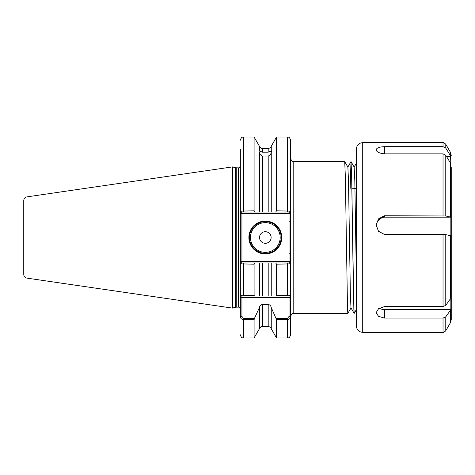 <?xml version="1.0" encoding="UTF-8"?>
<svg xmlns="http://www.w3.org/2000/svg" width="475" height="475" viewBox="0 0 475 475"><rect width="100%" height="100%" fill="white"/><g stroke="black" fill="none" stroke-linecap="round" stroke-linejoin="round"><path stroke-width="0.71" d="M262.455 156.026L262.455 212.046L259.397 212.046L271.255 212.046L271.255 152.487C270.875 154.292 269.853 155.473 268.197 156.026L262.455 156.026C260.805 155.479 259.783 154.298 259.397 152.487C258.881 151.115 258.881 150.611 259.397 150.985L259 151.068M268.197 152.172L268.197 148.568L262.455 148.568C261.968 148.158 261.606 149.655 259.397 146.205L259.397 150.985L262.455 152.172L268.197 152.172L271.255 150.985L271.255 146.205L276.551 137.026L276.551 210.799L290.623 211.143L290.623 158.448C292.125 162.771 292.849 161.007 293.782 161.613L293.782 313.387C292.849 313.993 292.125 312.229 290.623 316.552M281.77 237.5A16.441 16.441 0 0 1 265.323 253.941A16.441 16.441 0 0 1 248.882 237.5A16.441 16.441 0 0 1 265.323 221.059A16.441 16.441 0 0 1 281.77 237.5M249.518 237.5A15.812 15.812 0 0 0 265.323 253.312A15.812 15.812 0 0 0 281.135 237.5A15.812 15.812 0 0 0 265.323 221.688A15.812 15.812 0 0 0 249.518 237.5M271.124 237.5A5.795 5.795 0 0 1 265.323 243.295A5.795 5.795 0 0 1 259.528 237.5A5.795 5.795 0 0 1 265.323 231.705A5.795 5.795 0 0 1 271.124 237.5M26.998 278.136C24.991 277.685 23.904 276.438 23.75 274.384L23.75 200.616C23.904 198.562 24.991 197.315 26.998 196.864L26.998 278.136L232.441 308.097L232.441 166.903L26.998 196.864M271.255 212.046L289.328 212.046L287.458 212.046L287.458 137.026C288.367 137.631 289.091 135.844 290.623 140.19L290.623 294.417L290.623 263.857L276.551 264.201L275.672 262.954L262.455 262.954L262.455 295.996L268.197 295.996L268.197 262.954L271.255 262.954L271.255 295.996L276.171 295.996L276.551 295.325L276.551 264.201M240.344 264.219L240.344 297.576L241.929 297.576L241.929 316.427L243.509 318.369L254.481 318.369L254.095 319.663L243.509 319.663C241.448 319.331 240.398 318.256 240.344 316.427L240.344 297.576M356.392 309.575L354.178 313.387L353.863 309.676L351.648 176.106L351.037 161.631L350.134 188.848L350.995 161.631L347.831 167.111M354.178 313.387L353.543 298.894L351.648 176.106L350.995 161.631M351.037 307.889L347.854 313.387L347.54 309.676L345.325 176.106L344.713 161.631L293.782 161.613M271.255 328.795L276.551 337.974L276.551 319.663L271.255 307.592L271.255 328.795C270.78 328.421 271.961 327.59 268.197 326.432L268.197 304.481L262.455 304.481L262.455 326.432C261.998 326.806 261.523 325.405 259.397 328.795L259.397 307.592L254.481 318.369M236.229 167.853L236.229 307.147L235.743 307.212L235.743 167.788L238.45 167.853C238.759 168.393 239.388 167.758 240.344 165.953L240.344 211.143L254.095 210.799L254.98 212.046L259.397 212.046L259.397 152.487M254.095 295.325L254.481 295.996L241.929 295.996L240.344 294.417C240.392 294.933 241.448 295.236 243.509 295.325L254.095 295.325L254.095 264.201L240.344 263.857L240.344 149.328M240.344 165.223L240.344 209.73M259.397 328.795L254.095 337.974L254.095 319.663M259.397 295.996L254.481 295.996L259.397 295.996L259.397 262.954L254.98 262.954L254.095 264.201M276.551 295.325L287.458 295.325C289.518 295.236 290.569 294.933 290.623 294.417L290.623 334.81C289.091 339.156 288.367 337.369 287.458 337.974L287.458 319.663L276.551 319.663M259.397 262.954L262.455 262.954M259.397 307.592C259.724 305.817 260.745 304.784 262.455 304.481M276.171 318.369L287.458 318.369L289.038 316.427L289.038 295.996L268.197 295.996M268.197 304.481C269.913 304.784 270.928 305.823 271.255 307.592M289.038 295.996L290.623 294.417M289.038 316.427L290.623 316.427C290.575 318.25 289.524 319.331 287.458 319.663L287.458 318.369M254.095 210.799L254.095 137.026L243.509 137.026L243.509 212.046L241.638 212.046L240.344 211.143M271.255 152.487C271.771 151.109 271.771 150.611 271.255 150.985L271.647 151.068M275.672 212.046L276.551 210.799M347.854 313.387L293.782 313.387M356.392 278.89L354.807 180.536L354.154 167.111L356.392 163.234M354.154 313.369L350.989 307.889L350.384 294.464L348.484 180.536L347.878 167.111L344.713 161.631M240.344 263.857L241.638 262.954L243.509 262.954L241.638 262.954L241.929 261.375L289.038 261.375L289.038 213.625L241.929 213.625L241.929 261.375L240.344 261.375M243.509 295.996L243.509 262.954L254.98 262.954M275.672 262.954L289.328 262.954L290.623 263.857M254.98 212.046L243.509 212.046M290.623 297.576L241.929 297.576L241.923 295.996M240.344 316.427L241.929 316.427M241.638 212.046L241.929 213.625L240.344 213.625M290.623 211.143L289.328 212.046L289.038 213.625L290.623 213.625M290.623 261.375L289.038 261.375L289.328 262.954M290.623 221.772L289.038 221.772M290.623 253.228L289.038 253.228M356.392 326.034L356.392 148.966C356.767 145.124 358.874 143.017 362.716 142.643L362.716 332.358C358.874 331.983 356.767 329.876 356.392 326.034M445.776 155.319L450.846 163.649L450.401 152.237L445.776 144.222L445.776 148.135L443.032 146.668L384.418 146.668L384.418 153.852L443.032 153.852L445.776 155.319L445.776 215.977L450.846 217.164L384.418 217.164A9.488 9.405 -0 0 0 376.182 225.762M384.418 146.668C379.323 146.9 376.568 147.951 376.152 149.827C376.556 151.923 379.311 153.265 384.418 153.852M356.392 161.613L356.392 266.475M451.25 166.986L451.25 319.598L450.401 322.762L445.776 330.778L445.776 316.807L450.846 309.664L450.846 298.199L445.776 305.342L443.032 306.601L384.418 306.601L378.516 308.726L376.152 312.704L378.516 316.356L384.418 318.066L443.032 318.066L445.776 316.807M445.776 215.977L384.418 215.769L378.516 218.85L376.152 225.031L378.516 231.266L384.418 234.418L445.776 234.626L445.776 305.342M450.846 217.164L450.846 235.814L445.776 234.626M445.776 148.135L450.401 155.592M450.846 156.465L446.482 156.465M384.418 215.769L384.418 217.164M379.27 308.216A9.488 5.783 180 0 0 384.418 309.664L450.846 309.664M384.418 318.066L384.418 309.664M250.462 237.5A14.862 14.862 0 0 0 265.323 252.362A14.862 14.862 0 0 0 280.185 237.5A14.862 14.862 0 0 0 265.323 222.638A14.862 14.862 0 0 0 250.462 237.5M238.45 167.853L238.45 307.147C238.759 306.607 239.388 307.242 240.344 309.047M262.455 148.568L262.455 152.172M268.197 212.046L268.197 156.026M243.509 318.369L243.509 337.974C242.547 337.327 241.894 339.186 240.344 334.81M287.458 295.996L287.458 262.954M450.401 235.689L450.401 298.947M450.401 310.412L450.401 322.762M362.716 332.358L443.032 332.358L443.032 318.066M443.032 306.601L443.032 234.418M443.032 215.769L443.032 153.852M443.032 146.668L443.032 142.643C443.104 142.221 444.018 142.749 445.776 144.222M450.401 162.777L450.401 217.039M235.743 167.788L232.441 166.903M351.013 161.613L354.202 167.111M268.197 326.432L262.455 326.432M254.095 337.974L243.509 337.974M287.458 337.974L276.551 337.974M259.397 146.205L254.095 137.026M287.458 137.026L276.551 137.026M271.255 146.205C270.774 146.555 272.015 147.369 268.197 148.568M243.509 137.026C242.571 137.637 241.852 135.868 240.344 140.19M236.229 307.147L238.45 307.147M235.743 307.212L232.441 308.097M351.892 188.759L356.392 188.533M362.716 142.643L443.032 142.643M450.401 152.237L451.25 155.402M443.032 332.358C443.217 332.749 444.131 332.221 445.776 330.778"/></g></svg>
